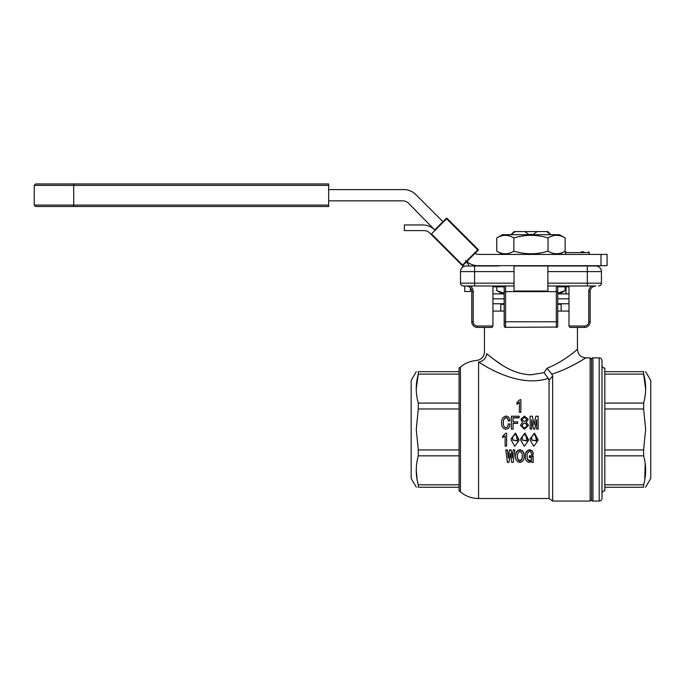 <?xml version="1.0" encoding="UTF-8"?>
<svg xmlns="http://www.w3.org/2000/svg" width="685" height="685" viewBox="0 0 685 685"><rect width="100%" height="100%" fill="white"/><g stroke="black" fill="none" stroke-linecap="round" stroke-linejoin="round"><path stroke-width="1.03" d="M536.509 440.164L536.492 440.746L531.603 439.916M536.492 440.746L535.225 434.984C532.947 434.495 531.765 435.686 531.688 438.554L531.603 440.018L536.492 440.977L536.509 440.275M537.982 439.659L534.454 433.091L530.13 438.811L530.104 439.933L530.13 438.999L534.454 433.168L537.965 440.558L533.761 446.295L530.104 439.933M527.013 440.164L526.996 440.746L522.107 439.916M526.996 440.977L525.729 434.984C523.451 434.495 522.27 435.686 522.193 438.554L522.107 440.018L526.996 440.977L527.013 440.275M528.486 439.659L524.958 433.091L520.634 438.811L520.617 439.933L520.634 438.999L524.958 433.168L528.469 440.558L524.265 446.295L520.617 439.933M517.517 440.164L517.5 440.746L512.611 439.916M517.5 440.977L516.233 434.984C513.956 434.495 512.782 435.686 512.697 438.554L512.611 440.018L517.5 440.977L517.517 440.275M518.99 439.659L515.462 433.091L511.138 438.811L511.121 439.933L511.138 438.999L515.462 433.168L518.973 440.558L514.769 446.295L511.121 439.933M526.602 419.4C525.224 416.728 523.785 416.711 522.261 419.348C523.674 422.088 525.112 422.106 526.602 419.4L526.602 419.28M521.996 425.488L522.004 425.308C524.016 422.354 525.669 422.517 526.971 425.779M522.004 425.308L522.004 425.222C523.28 428.459 524.941 428.622 526.971 425.702C525.669 422.371 524.016 422.208 522.004 425.222L521.996 425.445M645.578 487.24L650.75 478.421L650.75 380.492L645.655 371.672M602.004 365.328A2.817 2.817 0 0 0 604.821 368.153L604.821 449.942L643.626 449.942L645.655 429.452L643.626 408.971L643.626 403.08C646.323 393.464 646.323 383.814 643.626 374.113L645.655 389.294M643.626 449.942L643.626 455.833C646.323 465.526 646.323 475.185 643.626 484.8L643.626 487.24C646.323 487.24 646.323 487.24 643.626 487.24L604.821 487.24L604.821 490.76A2.817 2.817 0 0 0 602.004 493.577M645.184 463.42L644.765 479.817M599.187 501.052A2.817 2.817 0 0 0 602.004 498.235L602.004 360.678A2.817 2.817 0 0 0 599.187 357.861L599.187 501.052L592.97 501.052A1.413 1.413 0 0 1 591.557 499.639L591.557 359.274A1.413 1.413 0 0 1 592.97 357.861L599.187 357.861M547.872 271.611L547.872 283.17L587.328 283.17L587.328 265.977L595.787 265.977A5.634 5.634 0 0 1 601.421 271.611L547.872 271.611L547.872 265.977L587.328 265.977L514.041 265.977L514.041 271.611L474.585 271.611L474.585 283.17L514.041 283.17L514.041 271.611M416.257 371.672L411.163 380.492L411.163 478.421L416.334 487.24M418.287 449.942L459.078 449.942L459.078 455.833L418.287 455.833L418.287 449.942L416.257 429.452L418.287 408.971L418.287 403.08C415.589 393.464 415.589 383.814 418.287 374.113L418.287 371.672C415.589 371.672 415.589 371.672 418.287 371.672L459.078 371.672L459.078 368.153L460.457 366.989L460.457 491.916C465.723 496.24 471.76 498.44 478.575 498.517L549.036 498.517L552.658 501.052L590.145 501.052L590.145 357.861L591.557 359.274M459.078 371.672L459.078 374.113L418.287 374.113L416.257 388.857M466.125 285.988A5.634 5.634 0 0 1 471.768 291.622L471.768 321.779L471.768 291.622A5.634 5.634 0 0 0 466.125 285.988L470.355 285.988A7.047 7.047 0 0 1 473.172 291.622L473.172 321.779A4.23 4.23 0 0 0 477.402 326.009L492.935 326.009L491.976 327.421L492.935 326.009L492.935 285.988M499.108 265.977L474.585 265.977L499.108 265.977M459.078 449.942L459.078 408.971L418.287 408.971M459.078 408.971L459.078 374.113M552.658 376.065L549.036 380.278L548.291 378.368C520.043 387.71 488.148 368.128 478.575 362.014C475.929 359.95 475.929 359.95 478.575 362.014A8.46 7.886 124.7 0 0 486.633 353.751C483.73 351.456 483.73 351.456 486.633 353.751C493.106 358.341 509.435 374.207 530.961 374.798L544.001 372.666L547.067 368.222C564.534 361.397 577.241 349.153 577.464 349.41C577.19 349.196 564.551 361.389 547.067 368.222L551.827 374.164C570.571 368.307 585.692 357.733 585.923 357.861C585.769 357.69 570.519 368.342 551.827 374.164L552.658 376.065L552.658 501.052M549.036 380.278L549.036 498.517M562.471 370.26L565.022 369.147M570.819 366.364L575.768 363.761M575.794 363.752L579.972 361.406M580.032 361.372L583.209 359.505M546.048 369.703L545.654 370.26M569.937 327.421L584.51 327.421L569.937 327.421L568.987 326.009L584.51 326.009A4.23 4.23 0 0 0 588.74 321.779L588.74 291.622A7.047 7.047 0 0 1 591.557 285.988M557.736 311.076L568.987 311.076L568.987 326.009M557.273 327.053L505.085 327.327M536.509 419.871L534.728 429.084L533.538 429.075L531.611 419.871L531.611 429.075L530.13 429.084L530.13 416.215L532.425 416.215L534.06 424.691L535.841 416.215L538.136 416.215L538.136 429.075L536.655 429.084L536.655 419.871L534.728 429.084L533.538 429.084L531.611 420.068M522.287 422.191L520.874 419.331L524.445 416.06L528.152 419.288L526.2 422.2L528.495 425.368L524.419 429.23L520.48 425.376L524.419 429.23L528.495 425.368M528.152 419.383L526.337 422.251M517.663 423.261L513.065 423.261L513.065 429.075L511.361 429.084L511.361 416.215L519.153 416.215L519.153 417.867L513.065 417.867L513.065 421.823L517.663 421.823L517.663 423.381L513.065 423.381M509.726 420.95L509.734 420.444L508.099 420.77C508.287 418.955 507.594 417.859 506.018 417.482C503.92 418.372 503.055 420.17 503.424 422.885C503.09 425.385 503.929 427.029 505.95 427.791C507.628 427.226 508.338 425.942 508.099 423.938L509.803 424.049C509.94 427.012 508.655 428.741 505.95 429.23C502.841 428.579 501.411 426.55 501.643 423.159L501.643 423.03C501.3 419.271 502.756 416.951 506.018 416.069C508.612 416.454 509.846 418.021 509.726 420.77L508.099 420.95C508.287 419.169 507.594 418.09 506.018 417.722C503.92 418.595 503.055 420.359 503.424 423.013M516.927 403.799L516.927 402.463L519.966 399.689L520.857 399.689L520.857 412.284L519.376 412.284L519.376 402.044L516.927 404.313L519.376 402.592M531.688 457.7L529.385 457.7L529.385 456.381L533.17 456.381L533.17 462.409L531.911 462.409L531.688 461.467L529.385 462.409C526.465 461.733 525.13 459.866 525.378 456.801L525.378 456.253C524.984 452.845 526.371 450.679 529.531 449.771C532.005 450.139 533.213 451.561 533.17 454.052L533.17 454.549L531.534 454.549C531.706 452.905 531.038 451.912 529.531 451.561C527.544 452.502 526.748 454.206 527.159 456.664C526.833 458.899 527.655 460.388 529.608 461.125L529.608 460.491C531.115 460.26 531.808 459.395 531.688 457.888L531.688 458.462C531.808 460.003 531.115 460.894 529.608 461.125M527.159 456.116C526.833 458.308 527.655 459.772 529.608 460.491M529.385 456.381L529.385 455.842L533.17 455.842L533.17 456.381M515.736 455.842C515.351 452.52 516.738 450.49 519.889 449.771C523.015 450.49 524.367 452.52 523.974 455.842L523.974 456.381C524.367 459.738 523.006 461.75 519.889 462.409C516.73 461.733 515.351 459.729 515.736 456.381L515.736 455.842M505.795 449.917L507.431 449.917L508.244 457.477L509.503 449.917L511.138 449.917L512.252 457.477L513.219 449.917L514.846 449.917L513.219 462.409L511.729 462.409L510.394 453.556L508.912 462.409L507.431 462.409L505.795 449.917M505.727 433.16L502.679 436.122L505.727 433.16L506.617 433.16L506.617 446.098L505.128 446.098L505.128 435.806L505.128 445.764M514.041 283.17L514.041 285.988L463.308 285.988L464.747 285.988L464.747 291.562L470.381 291.562L470.381 287.923M595.787 285.988A5.634 5.634 0 0 0 590.145 291.622A5.634 5.634 0 0 1 595.787 285.988L547.872 285.988L547.872 283.17M601.421 271.611A5.634 5.634 0 0 0 595.787 265.977A5.634 5.634 0 0 1 601.421 271.611L601.421 283.17A2.817 2.817 0 0 1 598.604 285.988A2.817 2.817 0 0 0 601.421 283.17L587.328 283.17L587.328 285.988M460.491 283.17L460.491 271.611L460.491 283.17A2.817 2.817 0 0 0 463.308 285.988A2.817 2.817 0 0 1 460.491 283.17L474.585 283.17L474.585 285.988M466.142 261.447A16.911 16.911 0 0 0 465.423 260.685L466.16 261.422L477.719 249.862L446.629 218.772L431.481 233.919L462.572 265.009L466.142 261.447L466.511 261.875L462.572 265.806L462.264 265.497A8.46 8.46 0 0 1 463.291 266.739A5.634 5.634 0 0 0 460.491 271.611A5.634 5.634 0 0 1 466.125 265.977L474.585 265.977L474.585 271.611L460.491 271.611M604.821 371.672L643.626 371.672L643.626 374.113L604.821 374.113M604.821 449.942L604.821 455.833L643.626 455.833M604.821 403.08L643.626 403.08M604.821 408.971L643.626 408.971M604.821 455.833L604.821 484.8L643.626 484.8M645.458 393.104L645.022 396.624M643.626 371.672C646.323 371.672 646.323 371.672 643.626 371.672M459.078 403.08L418.287 403.08M418.287 484.8L459.078 484.8L459.078 487.24L418.287 487.24L418.287 484.8C415.589 475.185 415.589 465.526 418.287 455.833M416.257 470.15L417.148 479.817M418.287 487.24C415.589 487.24 415.589 487.24 418.287 487.24M504.306 326.599L504.177 321.779L504.177 326.009A1.413 1.413 0 0 0 505.59 327.421A1.413 1.413 0 0 1 504.639 327.053A1.413 1.413 0 0 0 505.59 327.421L505.59 321.779L556.323 321.779L556.323 291.622L505.59 291.622L505.59 321.779L504.177 321.779L504.177 285.988M492.935 311.076L504.177 311.076M501.523 364.668L493.26 358.949M493.14 358.854L486.633 353.751M459.078 484.8L459.078 455.833M460.457 491.916L459.078 490.76L459.078 487.24M491.976 327.421L477.402 327.421L484.449 327.421L484.449 352.03C484.03 356.894 481.409 359.702 476.589 360.473C470.526 360.944 465.149 363.118 460.457 366.989M557.736 285.988L557.736 326.009A1.413 1.413 0 0 1 556.323 327.421L556.323 321.779L557.736 321.779M568.987 285.988L568.987 311.076M588.74 291.622L590.145 291.622L590.145 321.779A5.634 5.634 0 0 1 584.51 327.421A5.634 5.634 0 0 0 590.145 321.779L588.74 321.779M595.787 265.977L590.787 265.977M471.126 265.977L469.011 265.977A16.911 16.911 0 0 0 466.511 261.875L462.572 265.806L429.837 233.071A8.46 8.46 0 0 0 423.861 230.597L404.347 230.597L404.347 224.954L422.688 224.954A16.911 16.911 0 0 1 434.675 229.937L446.235 218.369L442.921 221.683L415.769 194.54A16.911 16.911 0 0 0 403.816 189.591L328.663 189.591M544.001 372.666L548.291 378.368M547.872 285.988L547.872 291.039L514.041 291.039L514.041 285.988M520.857 411.933L519.376 411.933M509.803 423.938C509.94 426.96 508.655 428.724 505.95 429.23L505.95 429.23C502.841 428.553 501.411 426.49 501.643 423.03M519.153 417.627L513.065 417.627L513.065 421.823M513.065 429.075L511.361 429.084M520.48 425.299L522.415 422.131L520.874 419.331M526.971 425.702L527.005 425.265M522.261 419.554C523.785 416.959 525.224 416.977 526.602 419.605M531.611 429.075L530.13 429.084M538.136 429.075L536.655 429.075M505.727 433.237L506.617 433.237M502.679 436.259L502.679 437.689L505.128 435.806M505.795 450.328L507.431 449.917M507.431 450.328L508.244 457.477M508.244 458.051L508.39 457.477M508.39 458.051L509.503 449.917M509.503 450.328L511.138 449.917M511.138 450.328L512.252 457.477M512.252 458.051L512.397 457.477M512.397 458.051L513.219 449.917M513.219 450.328L514.846 450.328M515.736 456.381C515.351 452.99 516.738 450.927 519.889 450.191L519.889 449.771M519.889 450.191C523.006 450.91 524.367 452.973 523.974 456.381M517.517 456.381C517.124 458.744 517.92 460.329 519.889 461.125C521.824 460.294 522.595 458.71 522.193 456.381C522.595 454.035 521.824 452.425 519.889 451.561C517.911 452.391 517.124 454.001 517.517 456.381M517.517 455.842C517.124 458.162 517.92 459.712 519.889 460.491L519.889 461.125M519.889 460.491C521.824 459.678 522.595 458.128 522.193 455.842M525.378 456.801C524.984 453.316 526.371 451.115 529.531 450.191L529.531 449.771M529.531 450.191C532.005 450.559 533.213 452.014 533.17 454.549M471.768 321.779A5.634 5.634 0 0 0 477.402 327.421A5.634 5.634 0 0 1 471.768 321.779L473.172 321.779M524.77 231.581L528.623 234.407L533.29 234.407L537.143 231.581L514.101 231.581L511.275 234.407L515.214 231.581M511.224 234.69L514.101 231.581M547.812 231.581L550.637 234.407L547.812 231.581L546.698 231.581L550.689 234.69M546.698 231.581L537.143 231.581M560.553 303.746L561.118 304.311L561.118 311.076M501.36 303.746L500.795 304.311L500.795 311.076M561.118 304.311L557.736 304.311M504.177 304.311L500.795 304.311M492.935 298.814L504.177 298.814L492.935 298.814M557.736 298.814L568.987 298.814L557.736 298.814M492.935 303.746L504.177 303.746M557.736 303.746L568.987 303.746M492.935 293.882L504.177 293.882M557.736 293.882L568.987 293.882M559.499 293.882L565.134 290.628L557.736 293.214M504.177 293.214L496.779 290.628L502.413 293.882M496.779 286.835L496.779 290.628M565.134 286.835L565.134 290.628M504.177 286.835L493.226 286.835L493.226 285.988M568.987 286.835L557.736 286.835M500.658 286.835L500.658 285.988M503.381 286.835L503.381 285.988M561.563 286.835L561.563 285.988M558.84 286.835L558.84 285.988M34.25 185.361L34.25 205.089L328.663 205.089L328.663 185.361L34.25 185.361L35.663 183.948L328.663 183.948L328.663 185.361M328.663 200.859L402.643 200.859A8.46 8.46 0 0 1 408.628 203.342L434.675 229.937M466.862 261.524A16.911 16.911 0 0 0 477.984 265.694L600.993 265.694L600.993 254.418L479.149 254.418A8.46 8.46 0 0 1 475.039 253.347M600.993 254.418L607.064 254.418L607.064 265.694L600.993 265.694M328.663 205.089L328.663 206.502L35.663 206.502L34.25 205.089M328.663 183.948L73.715 183.948L73.715 206.502L328.663 206.502M478.284 249.862A0.565 0.565 0 0 0 478.121 249.468L478.121 250.265L478.121 249.468L447.031 218.369L446.235 218.369L447.031 218.369L478.121 249.468L478.121 250.265A0.565 0.565 0 0 0 478.121 249.468L478.121 250.265L466.562 261.824L466.16 261.422M447.031 218.369A0.565 0.565 0 0 0 446.235 218.369A0.565 0.565 0 0 1 447.031 218.369M431.481 233.919L430.685 233.919M462.572 265.009L462.572 265.806M581.248 251.883L583.911 251.883M502.413 254.418L496.779 251.164L496.779 237.943L502.413 234.69L559.499 234.69L565.134 237.943L565.134 251.164C559.448 254.632 553.754 254.632 548.043 251.164C536.689 254.632 525.292 254.632 513.87 251.164L513.87 237.943C525.292 234.467 536.689 234.467 548.043 237.943C553.728 234.467 559.422 234.467 565.134 237.943M552.273 236.008L550.689 236.608M559.499 254.418L565.134 251.164M548.043 251.164L548.043 237.943M496.779 237.943C502.465 234.467 508.159 234.467 513.87 237.943M513.87 251.164C508.184 254.632 502.49 254.632 496.779 251.164M566.033 286.989L566.033 293.882M592.97 357.861L592.97 501.052M478.575 362.014L478.575 498.517M604.821 484.8L604.821 487.24M505.59 285.988L505.59 291.622L504.177 291.622M557.736 291.622L556.323 291.622L556.323 285.988M584.51 326.009L584.51 327.421M556.323 327.421A1.413 1.413 0 0 0 557.736 326.009M504.177 326.009A1.413 1.413 0 0 0 505.59 327.421M477.402 327.421L477.402 326.009M471.768 291.622L473.172 291.622M589.288 254.418L589.288 252.585L565.331 252.585L566.033 251.883M577.464 327.421L577.464 349.41C577.969 354.539 580.786 357.356 585.923 357.861L590.145 357.861M590.145 501.052L591.557 499.639M589.288 252.585L588.586 251.883M565.331 254.418L565.331 252.585"/></g></svg>
